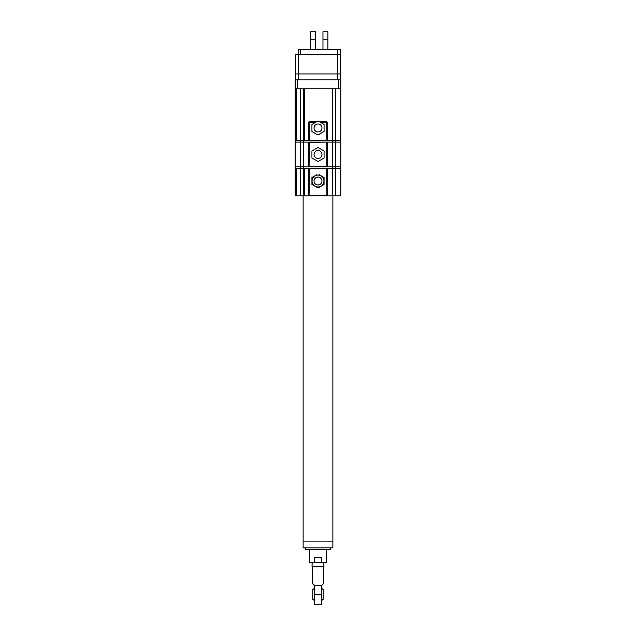 <?xml version="1.0" encoding="UTF-8"?>
<svg xmlns="http://www.w3.org/2000/svg" width="636" height="636" viewBox="0 0 636 636"><rect width="100%" height="100%" fill="white"/><g stroke="black" fill="none" stroke-linecap="round" stroke-linejoin="round"><path stroke-width="0.95" d="M337.827 49.648L337.827 54.601L298.173 54.601L298.173 49.648L298.173 54.601L295.692 54.601L295.692 73.935L340.308 73.935L340.308 79.89L340.308 54.601L340.308 73.935L298.173 73.935L298.173 79.89L337.827 79.89L337.827 54.601L340.308 54.601L340.308 49.648L300.653 49.648L300.653 54.601M332.874 195.888L332.874 541.904L303.126 541.904L303.126 547.85L332.874 547.85L332.874 541.904L303.126 541.904L303.126 195.888M326.673 549.337L326.673 562.725L321.514 562.725L321.514 557.764L314.486 557.764L314.486 562.725L309.327 562.725L309.327 549.337M330.394 547.85L330.394 549.337L305.606 549.337L305.606 547.85M315.997 566.787L319.749 566.692M314.486 562.725L321.514 562.725M298.173 79.89L295.692 79.89L295.692 73.935L298.173 73.935L298.173 54.601M340.801 79.89L340.801 88.809L340.801 79.89L337.827 79.89M315.52 39.734L310.567 39.734L310.567 31.8L315.52 31.8L315.52 49.648M327.914 39.734L322.961 39.734L322.961 31.8L327.914 31.8L327.914 49.648M298.173 49.648L300.653 49.648M322.961 39.734L322.961 49.648M310.567 39.734L310.567 49.648M319.407 121.778L326.673 121.778A0.493 0.493 0 0 1 327.174 122.271L327.174 140.365L335.347 140.365L304.612 140.365L304.612 88.809L332.374 88.809L332.374 166.886L340.801 166.886L340.801 195.888L303.626 195.888L303.626 168.62L327.174 168.62L327.174 195.888M296.185 88.809L296.185 140.365L300.653 140.365L295.199 140.365L295.199 166.886L332.374 166.886L332.374 168.62L326.92 168.62L326.92 195.888L326.92 168.62L309.08 168.62L309.08 195.888L309.08 168.62L304.612 168.62L304.612 195.888M308.826 166.886L308.826 142.098L335.347 142.098L335.347 166.886L303.626 166.886L303.626 168.62L300.653 168.62L303.626 168.62M300.653 88.809L300.653 142.098L295.199 142.098L300.653 142.098L300.653 166.886L295.199 166.886L295.199 168.62L300.653 168.62L300.653 195.888L303.626 195.888M327.174 168.62L340.801 168.62L335.347 168.62L335.347 195.888M321.967 181.014A3.967 3.967 0 0 0 318 177.047A3.967 3.967 0 0 0 314.033 181.014A3.967 3.967 0 0 0 318 184.981A3.967 3.967 0 0 0 321.967 181.014M312.053 181.014A5.947 5.947 0 0 0 318 186.96A5.947 5.947 0 0 0 323.947 181.014A5.947 5.947 0 0 0 318 175.067A5.947 5.947 0 0 0 312.053 181.014M319.057 174.614L324.066 177.508L324.066 184.519L318 188.018L311.934 184.519L311.934 177.508L316.585 174.821M311.934 184.519L313.341 185.33M313.699 185.537L316.235 187M316.585 187.207L318 188.018L319.415 187.207M323.009 185.132L324.066 184.519M324.066 177.508L319.765 175.027M313.341 176.697L311.934 177.508M335.347 88.809L335.347 140.365L340.801 140.365L340.801 166.886L335.347 166.886L335.347 168.62L332.374 168.62L332.374 195.888M297.425 79.89L297.425 88.809L340.801 88.809L340.801 140.365L335.347 140.365L335.347 142.098L326.92 142.098L326.92 166.886L326.92 142.098L309.327 142.345L309.08 166.886L309.08 142.098L303.626 142.098L303.626 166.886L300.653 166.886L300.653 168.62L296.185 168.62L296.185 195.888L295.199 195.888L295.199 168.62M296.185 195.888L300.653 195.888M309.327 168.866L309.08 195.888M326.92 195.888L326.673 168.866M297.425 88.809L295.199 88.809L295.199 79.89L295.692 79.89M315.734 122.271L309.327 122.271L309.327 140.119L303.626 140.365L303.626 142.098L300.653 142.098L308.826 142.098M335.347 142.098L340.801 142.098L335.347 142.098M303.626 140.365L300.653 140.365L303.626 140.365L303.626 88.809M321.967 154.492A3.967 3.967 0 0 0 318 150.525A3.967 3.967 0 0 0 314.033 154.492A3.967 3.967 0 0 0 318 158.459A3.967 3.967 0 0 0 321.967 154.492M311.934 157.998L318 161.496L324.066 157.998L324.066 150.986L318 147.488L311.934 150.986L311.934 157.998M326.92 166.886L326.673 142.345M321.967 127.971A3.967 3.967 0 0 0 318 124.004A3.967 3.967 0 0 0 314.033 127.971A3.967 3.967 0 0 0 318 131.938A3.967 3.967 0 0 0 321.967 127.971M295.199 140.365L295.199 88.809M327.174 140.365L326.92 122.271L326.92 140.365L326.673 122.271L320.266 122.271M309.327 122.025L316.164 122.025L309.08 122.271L309.327 121.778A0.493 0.493 0 0 0 308.826 122.271L309.08 140.365M319.836 122.025L326.673 122.025L319.836 122.025M326.673 121.778L327.174 122.271M311.934 131.477L318 134.975L324.066 131.477L324.066 124.465L318 120.967L311.934 124.465L311.934 131.477M321.657 594.453L321.657 585.613L314.343 585.613L314.343 604.2L321.657 604.2L321.657 594.453L314.343 594.453M321.752 566.692L323.947 566.589L323.851 562.725L323.851 566.692L313.143 566.692M323.454 583.753L323.454 566.787L312.546 566.787L312.546 583.753L314.311 585.525L321.689 585.525L323.358 583.848M321.657 604.2L321.721 600.479L323.175 599.287L323.175 589.62L321.721 588.419L321.721 585.7L321.721 604.105L321.721 585.533C323.708 583.013 323.708 583.013 321.721 585.533L321.721 585.533M314.343 585.613L314.089 584.786M323.851 566.692L312.149 566.692M313.508 584.134L312.546 583.753M314.279 585.533C312.292 583.013 312.292 583.013 314.279 585.533L314.279 585.533M314.343 604.2L314.279 600.479L312.825 599.287L312.825 589.62L314.279 588.419L314.279 585.7L314.279 604.105L314.319 585.557M312.053 562.828L312.053 566.589L312.149 562.725L323.947 562.828M312.825 589.62L312.793 596.584M323.175 599.287L323.207 592.585M309.327 195.642L326.673 195.642M308.826 195.888L308.826 168.62M338.575 88.809L338.575 79.89M309.327 166.64L326.673 166.64M327.174 142.098L327.174 166.886M309.327 140.119L326.673 140.119M308.826 140.365L308.826 122.271M309.327 121.778L316.593 121.778"/></g></svg>
